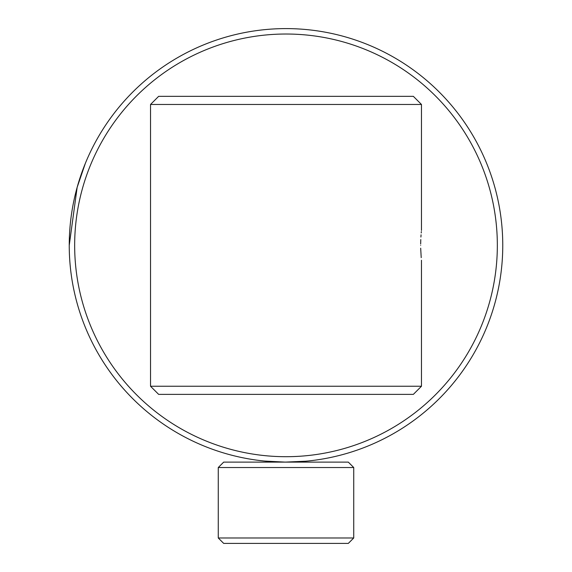 <?xml version="1.0" encoding="UTF-8"?>
<svg xmlns="http://www.w3.org/2000/svg" width="572" height="572" viewBox="0 0 572 572"><rect width="100%" height="100%" fill="white"/><g stroke="black" fill="none" stroke-linecap="round" stroke-linejoin="round"><path stroke-width="0.86" d="M285.314 462.112L306.027 461.189M285.299 462.112L264.736 461.068M265.98 461.189L267.975 461.368M270.349 461.547L273.959 461.783M277.856 461.962L282.518 462.09M301.222 461.583L307.679 461.032M348.319 543.4L223.681 543.4L218.261 537.98L353.739 537.98L348.319 543.4M218.261 467.531L223.681 462.119L348.319 462.119L353.739 467.531L218.261 467.531L218.261 537.98M353.739 467.531L353.739 537.98M69.241 245.359A216.759 216.759 0 0 0 286 462.119A216.759 216.759 0 0 0 502.759 245.359A216.759 216.759 0 0 0 286 28.6A216.759 216.759 0 0 0 69.241 245.359L77.148 187.351L85.335 163.399M74.66 245.359A211.34 211.34 0 0 0 286 456.699A211.34 211.34 0 0 0 497.34 245.359A211.34 211.34 0 0 0 286 34.02A211.34 211.34 0 0 0 74.66 245.359M289.761 462.083L283.083 462.097M280.931 462.054L277.713 461.954M276.648 461.911L273.759 461.768M294.273 461.954L297.59 461.804M298.598 461.747L300.901 461.604M420.656 243.979L420.777 239.575M420.906 237.058L421.063 234.813M421.221 232.933L421.357 231.588M420.649 245.359C421.543 226.14 421.543 226.14 420.649 245.359C421.543 264.586 421.543 264.586 420.649 245.359M421.471 386.25L150.529 386.25L158.651 394.38L413.349 394.38L421.471 386.25L421.471 260.26M150.529 104.469L158.651 96.339L413.349 96.339L421.471 104.469L150.529 104.469L150.529 386.25M421.214 257.65L420.685 248.212M421.471 230.459L421.471 104.469"/></g></svg>
